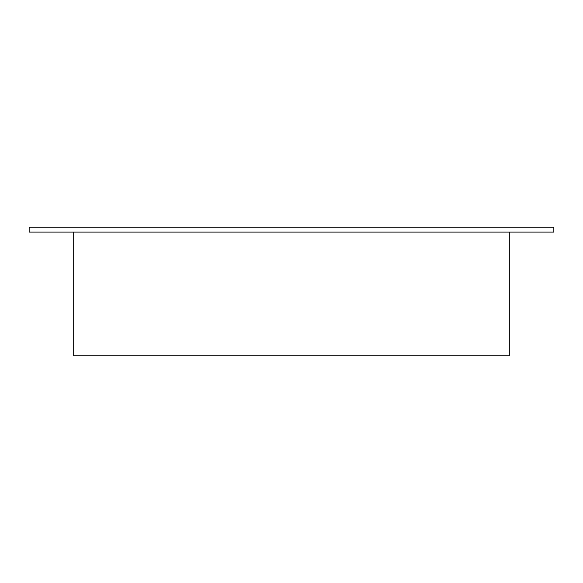<?xml version="1.0" encoding="UTF-8"?>
<svg xmlns="http://www.w3.org/2000/svg" width="583" height="583" viewBox="0 0 583 583"><rect width="100%" height="100%" fill="white"/><g stroke="black" fill="none" stroke-linecap="round" stroke-linejoin="round"><path stroke-width="0.87" d="M29.15 232.1L553.85 232.1L553.85 227.151L29.15 227.151L29.15 232.1M73.698 232.1L73.698 355.849L509.302 355.849L509.302 232.1"/></g></svg>
